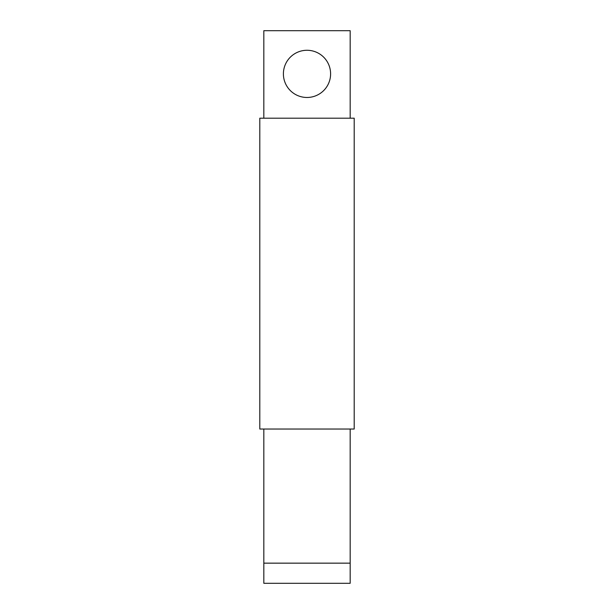 <?xml version="1.0" encoding="UTF-8"?>
<svg xmlns="http://www.w3.org/2000/svg" width="614" height="614" viewBox="0 0 614 614"><rect width="100%" height="100%" fill="white"/><g stroke="black" fill="none" stroke-linecap="round" stroke-linejoin="round"><path stroke-width="0.92" d="M350.172 118.195L350.172 30.7L263.828 30.7L263.828 118.195M330.601 73.872A23.601 23.601 0 0 1 307 97.472A23.601 23.601 0 0 1 283.399 73.872A23.601 23.601 0 0 1 307 50.271A23.601 23.601 0 0 1 330.601 73.872M263.828 429.032L263.828 583.3L350.172 583.3L350.172 429.032M354.201 118.195L259.799 118.195L259.799 429.032L354.201 429.032L354.201 118.195M263.828 563.153L350.172 563.153"/></g></svg>
